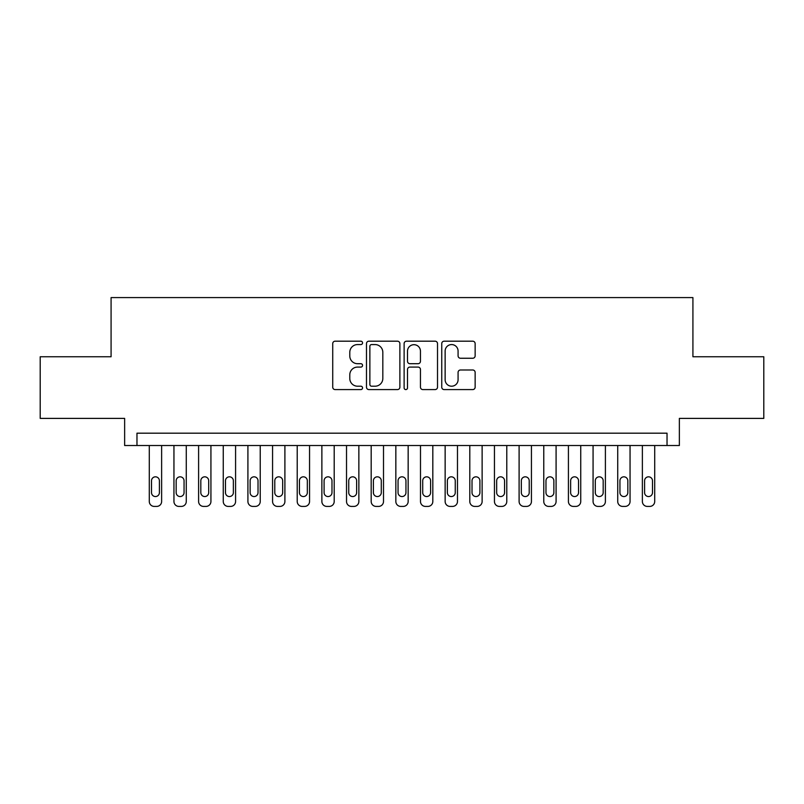 <?xml version="1.0" encoding="UTF-8"?>
<svg xmlns="http://www.w3.org/2000/svg" width="804" height="804" viewBox="0 0 804 804"><rect width="100%" height="100%" fill="white"/><g stroke="black" fill="none" stroke-linecap="round" stroke-linejoin="round"><path stroke-width="1.21" d="M362.554 342.886A1.698 1.698 0 0 0 360.865 341.187L335.147 341.187A2.422 2.422 0 0 0 332.725 343.609L332.725 387.166A2.422 2.422 0 0 0 335.147 389.588L360.865 389.588A1.698 1.698 0 0 0 362.554 387.89A1.698 1.698 0 0 0 360.865 386.201L357.529 386.201A7.749 7.749 0 0 1 349.79 378.453L349.79 374.825A7.749 7.749 0 0 1 357.529 367.086L360.865 367.086A1.698 1.698 0 0 0 362.554 365.388A1.698 1.698 0 0 0 360.865 363.699L357.529 363.699A7.749 7.749 0 0 1 349.79 355.951L349.79 352.323A7.749 7.749 0 0 1 357.529 344.574L360.865 344.574A1.698 1.698 0 0 0 362.554 342.886M472.722 358.252A2.422 2.422 0 0 0 475.144 355.83L475.144 343.609A2.422 2.422 0 0 0 472.722 341.187L444.17 341.187A2.422 2.422 0 0 0 441.748 343.609L441.748 387.166A2.422 2.422 0 0 0 444.17 389.588L472.722 389.588A2.422 2.422 0 0 0 475.144 387.166L475.144 372.403A2.422 2.422 0 0 0 472.722 369.991L460.501 369.991A2.422 2.422 0 0 0 458.079 372.403L458.079 379.729A6.472 6.472 0 0 1 451.607 386.201A6.472 6.472 0 0 1 445.135 379.729L445.135 351.046A6.472 6.472 0 0 1 451.607 344.574A6.472 6.472 0 0 1 458.079 351.046L458.079 355.83A2.422 2.422 0 0 0 460.501 358.252L472.722 358.252M667.029 445.516L679.36 445.516L679.36 418.392L763.8 418.392L763.8 356.755L692.917 356.755L692.917 297.591L111.083 297.591L111.083 356.755L40.2 356.755L40.2 418.392L124.64 418.392L124.64 445.516L667.029 445.516L667.029 433.185L136.971 433.185L136.971 445.516M399.879 343.609A2.422 2.422 0 0 0 397.467 341.187L368.905 341.187A2.422 2.422 0 0 0 366.483 343.609L366.483 387.166A2.422 2.422 0 0 0 368.905 389.588L397.467 389.588A2.422 2.422 0 0 0 399.879 387.166L399.879 343.609M406.533 341.187L435.095 341.187A2.422 2.422 0 0 1 437.517 343.609L437.517 387.166A2.422 2.422 0 0 1 435.095 389.588L422.874 389.588A2.422 2.422 0 0 1 420.452 387.166L420.452 369.498A2.422 2.422 0 0 0 418.03 367.086L409.929 367.086A2.422 2.422 0 0 0 407.507 369.498L407.507 387.89A1.698 1.698 0 0 1 405.809 389.588A1.698 1.698 0 0 1 404.121 387.89L404.121 343.609A2.422 2.422 0 0 1 406.533 341.187M371.569 344.574A1.698 1.698 0 0 0 369.87 346.273L369.87 384.503A1.698 1.698 0 0 0 371.569 386.201L375.076 386.201A7.749 7.749 0 0 0 382.825 378.453L382.825 352.323A7.749 7.749 0 0 0 375.076 344.574L371.569 344.574M420.452 351.167A6.472 6.472 0 0 0 413.98 344.695A6.472 6.472 0 0 0 407.507 351.167L407.507 361.277A2.422 2.422 0 0 0 409.929 363.699L418.03 363.699A2.422 2.422 0 0 0 420.452 361.277L420.452 351.167M161.624 445.516L161.624 501.475A4.935 4.935 0 0 1 156.69 506.409L154.227 506.409A4.935 4.935 0 0 1 149.293 501.475L149.293 445.516M159.403 492.601L159.403 480.772A3.95 3.95 0 0 0 155.453 476.822A3.95 3.95 0 0 0 151.514 480.772L151.514 492.601A3.95 3.95 0 0 0 155.453 496.55A3.95 3.95 0 0 0 159.403 492.601M186.277 445.516L186.277 501.475A4.935 4.935 0 0 1 181.342 506.409L178.88 506.409A4.935 4.935 0 0 1 173.945 501.475L173.945 445.516M184.056 492.601L184.056 480.772A3.95 3.95 0 0 0 180.116 476.822A3.95 3.95 0 0 0 176.166 480.772L176.166 492.601A3.95 3.95 0 0 0 180.116 496.55A3.95 3.95 0 0 0 184.056 492.601M210.929 445.516L210.929 501.475A4.935 4.935 0 0 1 205.995 506.409L203.533 506.409A4.935 4.935 0 0 1 198.598 501.475L198.598 445.516M208.708 492.601L208.708 480.772A3.95 3.95 0 0 0 204.769 476.822A3.95 3.95 0 0 0 200.819 480.772L200.819 492.601A3.95 3.95 0 0 0 204.769 496.55A3.95 3.95 0 0 0 208.708 492.601M235.582 445.516L235.582 501.475A4.935 4.935 0 0 1 230.658 506.409L228.185 506.409A4.935 4.935 0 0 1 223.261 501.475L223.261 445.516M233.361 492.601L233.361 480.772A3.95 3.95 0 0 0 229.421 476.822A3.95 3.95 0 0 0 225.472 480.772L225.472 492.601A3.95 3.95 0 0 0 229.421 496.55A3.95 3.95 0 0 0 233.361 492.601M260.235 445.516L260.235 501.475A4.935 4.935 0 0 1 255.31 506.409L252.838 506.409A4.935 4.935 0 0 1 247.913 501.475L247.913 445.516M258.024 492.601L258.024 480.772A3.95 3.95 0 0 0 254.074 476.822A3.95 3.95 0 0 0 250.134 480.772L250.134 492.601A3.95 3.95 0 0 0 254.074 496.55A3.95 3.95 0 0 0 258.024 492.601M284.897 445.516L284.897 501.475A4.935 4.935 0 0 1 279.963 506.409L277.501 506.409A4.935 4.935 0 0 1 272.566 501.475L272.566 445.516M282.676 492.601L282.676 480.772A3.95 3.95 0 0 0 278.727 476.822A3.95 3.95 0 0 0 274.787 480.772L274.787 492.601A3.95 3.95 0 0 0 278.727 496.55A3.95 3.95 0 0 0 282.676 492.601M309.55 445.516L309.55 501.475A4.935 4.935 0 0 1 304.615 506.409L302.153 506.409A4.935 4.935 0 0 1 297.219 501.475L297.219 445.516M307.329 492.601L307.329 480.772A3.95 3.95 0 0 0 303.379 476.822A3.95 3.95 0 0 0 299.44 480.772L299.44 492.601A3.95 3.95 0 0 0 303.379 496.55A3.95 3.95 0 0 0 307.329 492.601M334.203 445.516L334.203 501.475A4.935 4.935 0 0 1 329.268 506.409L326.806 506.409A4.935 4.935 0 0 1 321.871 501.475L321.871 445.516M331.982 492.601L331.982 480.772A3.95 3.95 0 0 0 328.042 476.822A3.95 3.95 0 0 0 324.092 480.772L324.092 492.601A3.95 3.95 0 0 0 328.042 496.55A3.95 3.95 0 0 0 331.982 492.601M358.855 445.516L358.855 501.475A4.935 4.935 0 0 1 353.921 506.409L351.459 506.409A4.935 4.935 0 0 1 346.524 501.475L346.524 445.516M356.634 492.601L356.634 480.772A3.95 3.95 0 0 0 352.695 476.822A3.95 3.95 0 0 0 348.745 480.772L348.745 492.601A3.95 3.95 0 0 0 352.695 496.55A3.95 3.95 0 0 0 356.634 492.601M383.508 445.516L383.508 501.475A4.935 4.935 0 0 1 378.583 506.409L376.111 506.409A4.935 4.935 0 0 1 371.187 501.475L371.187 445.516M381.287 492.601L381.287 480.772A3.95 3.95 0 0 0 377.347 476.822A3.95 3.95 0 0 0 373.398 480.772L373.398 492.601A3.95 3.95 0 0 0 377.347 496.55A3.95 3.95 0 0 0 381.287 492.601M408.161 445.516L408.161 501.475A4.935 4.935 0 0 1 403.236 506.409L400.764 506.409A4.935 4.935 0 0 1 395.839 501.475L395.839 445.516M405.95 492.601L405.95 480.772A3.95 3.95 0 0 0 402 476.822A3.95 3.95 0 0 0 398.05 480.772L398.05 492.601A3.95 3.95 0 0 0 402 496.55A3.95 3.95 0 0 0 405.95 492.601M432.813 445.516L432.813 501.475A4.935 4.935 0 0 1 427.889 506.409L425.416 506.409A4.935 4.935 0 0 1 420.492 501.475L420.492 445.516M430.602 492.601L430.602 480.772A3.95 3.95 0 0 0 426.653 476.822A3.95 3.95 0 0 0 422.713 480.772L422.713 492.601A3.95 3.95 0 0 0 426.653 496.55A3.95 3.95 0 0 0 430.602 492.601M457.476 445.516L457.476 501.475A4.935 4.935 0 0 1 452.541 506.409L450.079 506.409A4.935 4.935 0 0 1 445.145 501.475L445.145 445.516M455.255 492.601L455.255 480.772A3.95 3.95 0 0 0 451.305 476.822A3.95 3.95 0 0 0 447.366 480.772L447.366 492.601A3.95 3.95 0 0 0 451.305 496.55A3.95 3.95 0 0 0 455.255 492.601M482.129 445.516L482.129 501.475A4.935 4.935 0 0 1 477.194 506.409L474.732 506.409A4.935 4.935 0 0 1 469.797 501.475L469.797 445.516M479.908 492.601L479.908 480.772A3.95 3.95 0 0 0 475.958 476.822A3.95 3.95 0 0 0 472.018 480.772L472.018 492.601A3.95 3.95 0 0 0 475.958 496.55A3.95 3.95 0 0 0 479.908 492.601M506.781 445.516L506.781 501.475A4.935 4.935 0 0 1 501.847 506.409L499.384 506.409A4.935 4.935 0 0 1 494.45 501.475L494.45 445.516M504.56 492.601L504.56 480.772A3.95 3.95 0 0 0 500.621 476.822A3.95 3.95 0 0 0 496.671 480.772L496.671 492.601A3.95 3.95 0 0 0 500.621 496.55A3.95 3.95 0 0 0 504.56 492.601M531.434 445.516L531.434 501.475A4.935 4.935 0 0 1 526.499 506.409L524.037 506.409A4.935 4.935 0 0 1 519.103 501.475L519.103 445.516M529.213 492.601L529.213 480.772A3.95 3.95 0 0 0 525.273 476.822A3.95 3.95 0 0 0 521.324 480.772L521.324 492.601A3.95 3.95 0 0 0 525.273 496.55A3.95 3.95 0 0 0 529.213 492.601M556.087 445.516L556.087 501.475A4.935 4.935 0 0 1 551.162 506.409L548.69 506.409A4.935 4.935 0 0 1 543.765 501.475L543.765 445.516M553.866 492.601L553.866 480.772A3.95 3.95 0 0 0 549.926 476.822A3.95 3.95 0 0 0 545.976 480.772L545.976 492.601A3.95 3.95 0 0 0 549.926 496.55A3.95 3.95 0 0 0 553.866 492.601M580.739 445.516L580.739 501.475A4.935 4.935 0 0 1 575.815 506.409L573.342 506.409A4.935 4.935 0 0 1 568.418 501.475L568.418 445.516M578.528 492.601L578.528 480.772A3.95 3.95 0 0 0 574.579 476.822A3.95 3.95 0 0 0 570.639 480.772L570.639 492.601A3.95 3.95 0 0 0 574.579 496.55A3.95 3.95 0 0 0 578.528 492.601M605.402 445.516L605.402 501.475A4.935 4.935 0 0 1 600.467 506.409L598.005 506.409A4.935 4.935 0 0 1 593.071 501.475L593.071 445.516M603.181 492.601L603.181 480.772A3.95 3.95 0 0 0 599.231 476.822A3.95 3.95 0 0 0 595.292 480.772L595.292 492.601A3.95 3.95 0 0 0 599.231 496.55A3.95 3.95 0 0 0 603.181 492.601M630.055 445.516L630.055 501.475A4.935 4.935 0 0 1 625.12 506.409L622.658 506.409A4.935 4.935 0 0 1 617.723 501.475L617.723 445.516M627.834 492.601L627.834 480.772A3.95 3.95 0 0 0 623.884 476.822A3.95 3.95 0 0 0 619.944 480.772L619.944 492.601A3.95 3.95 0 0 0 623.884 496.55A3.95 3.95 0 0 0 627.834 492.601M654.707 445.516L654.707 501.475A4.935 4.935 0 0 1 649.773 506.409L647.31 506.409A4.935 4.935 0 0 1 642.376 501.475L642.376 445.516M652.486 492.601L652.486 480.772A3.95 3.95 0 0 0 648.547 476.822A3.95 3.95 0 0 0 644.597 480.772L644.597 492.601A3.95 3.95 0 0 0 648.547 496.55A3.95 3.95 0 0 0 652.486 492.601"/></g></svg>
